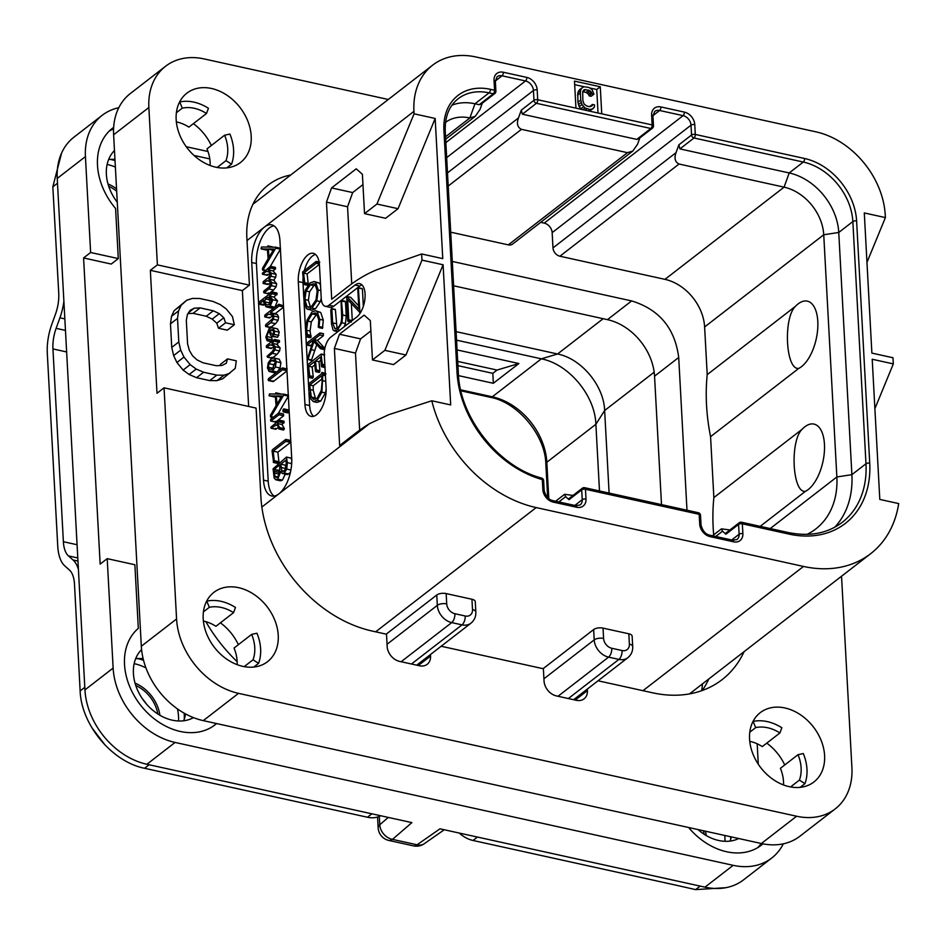 <?xml version="1.0" encoding="UTF-8"?>
<svg xmlns="http://www.w3.org/2000/svg" width="946" height="946" viewBox="0 0 946 946"><rect width="100%" height="100%" fill="white"/><g stroke="black" fill="none" stroke-linecap="round" stroke-linejoin="round"><path stroke-width="1.42" d="M272.696 449.516L272.034 450.615L273.607 462.417L274.305 461.163L273.169 451.136L285.798 441.356L285.657 439.476L272.696 449.516M273.962 225.822A27.399 13.185 -77.6 0 0 256.425 263.556L258.554 302.838M258.613 303.938L268.215 481.171A27.399 13.185 -77.6 0 0 274.174 496.047M270.461 281.541L266.878 280.761L269.078 280.832L271.041 283.02L269.054 286.957L263.922 290.942L264.04 292.763L268.723 293.792L268.321 292.941L268.723 293.792L273.619 290.008L276.137 286.709L276.634 283.67L273.654 280.205L275.7 277.284L276.137 274.364L272.945 270.958M274.375 280.3L268.971 279.129L271.005 276.256L271.443 273.323L268.262 269.929L270.686 268.037L270.402 266.346L262.302 273.311L262.728 274.198L266.37 271.384L268.546 271.467L270.532 273.69L268.546 277.521L263.236 281.636L263.402 283.433L266.878 280.761M273.016 270.911L275.381 269.078L275.475 267.517L270.745 266.417M270.402 266.346L275.097 267.375M262.302 273.311L262.728 274.198L267.422 275.239L266.985 274.34L267.422 275.239L270.39 272.933M262.988 282.712L268.096 284.474L267.671 283.753L268.096 284.474L270.911 282.298M270.32 266.405L280.394 249.247M280.584 248.55L275.806 247.261M272.507 247.024L268.12 246.055M280.347 248.502L275.511 247.202L268.262 247.095L267.813 245.984L267.245 247.095L261.534 246.989L261.061 248.42L267.411 250.004M270.639 307.769L274.896 307.202L277.533 300.816L273.962 297.103L277.154 293.745L272.365 292.125M269.267 296.063L272.188 293.804L271.987 292.042L258.861 302.2L258.932 304.068L263.91 300.213L263.662 302.413L265.944 306.74L270.201 306.173L272.85 299.776L269.267 296.063L274.115 297.127L269.563 296.133M271.987 292.042L276.681 293.071M258.53 303.418L264.135 304.695M272.164 314.983L268.51 314.178L271.384 314.521L272.968 316.508L272.507 318.767L265.767 324.691L265.507 325.85L270.58 327.553L270.201 326.878L270.58 327.553L275.558 323.698L278.112 320.28L278.621 317.147L277.379 314.592L275.097 313.741M275.191 313.67L283.528 307.214M283.457 305.806L278.857 304.257L264.904 315.053L265.046 316.863L269.728 317.903L269.314 317.229L269.728 317.903L272.708 315.597M271.798 341.802L272.306 340.383L271.407 336.303M271.88 336.528L277.71 337.214L279.259 332.152L277.462 328.853L272.2 327.623L269.137 328.569L265.802 337.143L267.103 340.761L267.623 339.354L266.701 336.492L269.102 330.592L270.355 334.86L271.88 336.528L274.186 334.376L274.577 331.124L272.767 327.813L277.462 328.853M273.902 345.739L269.988 344.876L272.838 345.042L274.47 347.182L272.543 351.273L267.115 356.252L267.517 357.08L272.212 358.108L271.798 357.292L272.212 358.108L277.107 354.324L279.614 350.942L280.111 347.821L276.681 344.356M276.788 344.273L279.602 341.388L279.129 340.536L274.766 339.579M267.115 356.252L267.517 357.08L272.413 353.296L274.919 349.914L275.428 346.78L271.987 343.327L274.908 340.359L279.602 341.388L279.129 340.536M274.435 339.508L274.908 340.359L274.435 339.508L266.441 345.692L266.275 346.744L271.372 348.459L270.97 347.773L271.372 348.459L274.245 346.236M273.749 372.476L277.143 372.003L280.075 368.006L280.915 362.708L279.224 359.22L273.855 357.931L271.183 358.759L268.238 362.838L267.458 367.899L269.054 371.447L274.553 372.83M286.875 369.035L282.346 367.947L268.451 378.707L268.179 379.795L273.359 381.522L272.874 380.836L273.359 381.522L286.981 370.974M278.242 413.402L288.353 396.173M288.542 395.487L283.765 394.198M280.465 393.95L276.078 392.992M269.22 395.877L275.369 396.93M283.079 411.758L287.761 412.787L288.837 411.959L288.719 410.032L284.036 408.991L282.984 409.795L283.079 411.758L284.32 409.772L283.493 408.991M270.497 420.32L270.958 420.958L278.975 414.75L278.668 413.071L270.745 419.208L270.958 420.958L275.653 421.999L275.191 421.348L275.653 421.999L283.67 415.791L283.362 414.1L279.07 413.166M278.668 413.071L283.362 414.1M277.225 425.215L275.534 424.849L277.627 425.605L278.999 428.916L283.694 429.945L284.391 428.633L281.991 424.506L284.214 422.046L279.401 420.296M281.991 424.506L277.308 423.477L279.531 421.005L284.214 422.046L283.729 421.242M279.035 420.213L279.531 421.005L279.035 420.213L270.769 427.296L271.242 428.16L275.936 429.2L275.463 428.325L275.936 429.2L278.467 427.237M273.217 461.944L278.301 463.457L278.987 462.192L277.852 452.176L290.493 442.397L290.339 440.517L286.011 439.559M290.836 441.274L290.339 440.517M275.759 479.776L277.722 479.102L280.796 471.522L282.168 473.39L284.285 473.059L286.733 469.098L287.371 462.641L286.413 457.131L273.087 468.814L274.139 478.014L275.759 479.776L280.442 480.805L282.405 480.13L285.254 474.147M290.41 472.456L287.312 474.596L282.168 473.39M291.77 460.288L291.108 458.16L286.65 457.178M286.413 457.131L291.108 458.16M251.731 262.515A27.399 13.185 102.4 0 1 264.502 227.016A27.399 13.185 102.4 0 1 271.727 224.852A27.399 13.185 102.4 0 1 279.933 240.698L291.711 458.313A27.399 13.185 102.4 0 1 278.952 493.812A27.399 13.185 102.4 0 1 271.727 495.976A27.399 13.185 102.4 0 1 263.52 480.142L251.731 262.515L256.425 263.556M372.464 359.953L370.324 320.611L364.151 315.136L339.484 334.234L334.376 348.424L339.638 445.554L355.495 433.28A273.926 131.849 -77.6 0 1 369.65 423.619L388.64 414.726L431.79 400.773A119.161 90.473 52.3 0 0 536.181 507.576L803.497 566.441A119.161 90.473 52.3 0 0 870.639 553.706A119.161 90.473 52.3 0 0 898.7 503.579L879.804 499.417L872.212 359.255L893.32 363.903L892.989 357.754L871.881 353.106L864.289 212.945L885.397 217.592L885.255 215.132A76.697 58.238 52.3 0 0 815.878 131.825L475.862 56.961A76.697 58.238 52.3 0 0 432.641 65.156A76.697 58.238 52.3 0 0 413.934 111.356L414.064 113.816L435.172 118.463L442.763 258.625L421.656 253.977L421.987 260.126L443.095 264.774L405.964 354.998L393.56 364.6L372.464 359.953L384.856 350.351L421.987 260.126M421.656 253.977L380.576 268.392A273.926 131.849 -77.6 0 0 347.572 286.969L331.715 299.255L326.453 202.125L331.561 187.923L356.228 168.826L362.401 174.301L364.541 213.642L376.934 204.04L414.064 113.816M303.051 278.065A20.54 9.886 -77.6 0 0 302.992 282.594L298.297 281.565A20.54 9.886 102.4 0 1 313.292 253.315A20.54 9.886 102.4 0 1 319.441 265.199L321.238 298.392A13.693 6.598 -77.6 0 0 325.341 306.315A13.693 6.598 -77.6 0 0 328.96 305.227L355.034 285.042A17.808 8.573 102.4 0 1 359.728 283.634A17.808 8.573 102.4 0 1 364.979 298.309A17.808 8.573 102.4 0 1 356.772 317.005L330.686 337.202A13.693 6.598 -77.6 0 0 324.301 354.951L326.098 388.144A20.54 9.886 102.4 0 1 311.116 416.394A20.54 9.886 102.4 0 1 304.955 404.51L309.649 405.538A20.54 9.886 -77.6 0 0 313.587 416.311M298.297 281.565L304.955 404.51M431.79 400.773L450.686 404.935L443.095 264.774M359.657 430.17L355.483 353.071L360.592 338.881L370.891 330.911M334.376 348.424L355.483 353.071M339.484 334.234L360.592 338.881M384.856 350.351L405.964 354.998M601.739 113.839L600.272 86.784L574.482 81.108L575.948 108.151L652.149 124.931A2.743 1.194 -3.1 0 1 653.473 125.877L652.941 116.039L654.691 111.427A8.762 6.657 -127.7 0 1 659.634 110.493L683.083 115.649A8.762 6.657 -127.7 0 1 691.018 125.179L552.157 232.645A8.762 6.657 52.3 0 0 544.222 223.126L540.686 222.345M893.32 363.903L874.884 408.684M885.397 217.592L866.962 262.373M237.15 661.68A136.969 103.989 -127.7 0 1 205.838 621.652M543.087 668.692L593.65 629.551A6.847 3.004 -3.1 0 1 603.028 628.12L628.83 633.796A6.847 3.004 -3.1 0 1 632.141 636.15L632.697 646.485A6.847 3.004 -3.1 0 0 629.386 644.12L628.83 633.796M386.205 634.151L436.768 595.01A6.847 3.004 -3.1 0 1 446.157 593.58L471.948 599.256A6.847 3.004 -3.1 0 1 475.27 601.609L475.826 611.944A6.847 3.004 -3.1 0 0 472.515 609.579L471.948 599.256M702.476 683.863A136.969 103.989 -127.7 0 1 701.696 690.698M757.675 847.663A61.632 46.792 52.3 0 0 761.27 843.489M113.65 127.367A61.632 46.792 -127.7 0 0 112.527 128.207A61.632 46.792 -127.7 0 0 115.578 208.475L118.297 258.589L111.25 264.052L83.579 257.951L100.158 564.1L107.205 558.648L113.13 668.065A68.479 51.995 52.3 0 0 175.081 742.444L733.174 865.33A68.479 51.995 52.3 0 0 771.759 858.01A68.479 51.995 52.3 0 0 783.312 843.82M113.579 128.94A61.632 46.792 52.3 0 0 109.168 131.151M209.787 158.916L194.036 155.451M697.971 829.547A43.008 32.649 52.3 0 0 738.708 838.523M141.593 649.606A43.008 32.649 52.3 0 0 133.421 673.469A43.008 32.649 52.3 0 0 155.333 712.255A43.008 32.649 52.3 0 0 193.469 717.624M114.478 150.509A43.008 32.649 52.3 0 0 106.378 174.301A43.008 32.649 52.3 0 0 117.28 202.267M758.278 764.214L757.178 743.804M762.973 843.844A61.632 46.792 -127.7 0 1 761.376 845.156A61.632 46.792 -127.7 0 1 688.593 827.49M107.205 558.648L134.876 564.738L138.317 628.38A61.632 46.792 -127.7 0 0 140.919 705.586A61.632 46.792 -127.7 0 0 215.002 724.861A61.632 46.792 -127.7 0 0 216.587 723.56M118.297 258.589L90.627 252.499L83.579 257.951M118.77 107.726A68.479 51.995 52.3 0 0 102.133 115.353A68.479 51.995 52.3 0 0 85.424 156.598L90.627 252.499M208.002 151.514L186.256 146.725M85.424 156.598L57.233 178.427L84.939 689.894A68.479 51.995 -127.7 0 0 146.89 764.273L411.877 822.618L392.495 839.374A13.693 10.713 -130.8 0 1 379.76 824.77L379.311 816.398M212.708 726.493L216.528 723.548M413.473 845.866L388.877 840.45A13.693 6.598 -77.6 0 0 392.495 839.374L417.08 844.79A13.693 10.051 -124.9 0 0 424.257 843.726A13.693 13.693 0 0 1 413.473 845.866A13.693 6.598 -77.6 0 0 417.08 844.79L439.985 828.814L704.983 887.159A68.479 51.995 -127.7 0 0 743.568 879.839L771.759 858.01M57.233 178.427A68.479 51.995 -127.7 0 1 73.942 137.17L102.133 115.353M114.963 159.413A43.008 32.649 52.3 0 0 108.613 159.555M143.153 658.7A43.008 32.649 52.3 0 0 135.645 658.735M183.678 720.781A43.008 32.649 52.3 0 0 185.534 713.923M730.04 841.089A43.008 32.649 52.3 0 0 731.364 836.903M377.56 817.025L378.152 827.821A13.693 5.995 -3.1 0 1 379.76 824.77L388.274 817.427M78.4 569.315A38.348 18.459 -77.6 0 0 73.031 559.973L68.455 555.917A27.399 13.185 102.4 0 1 63.382 541.715L52.941 348.932A27.399 13.185 102.4 0 1 56.121 328.345L59.917 317.797A38.348 18.459 -77.6 0 0 63.89 301.242M380.67 815.748A27.399 20.8 -127.7 0 1 367.462 817.238L144.572 768.282C112.148 761.908 81.261 724.813 80.138 690.923L74.498 584.214A27.399 13.185 102.4 0 0 69.425 570.012L64.836 565.956A38.348 18.459 -77.6 0 1 57.741 546.09L47.3 353.296A38.348 18.459 -77.6 0 1 51.758 324.478L55.554 313.93A27.399 13.185 102.4 0 0 58.747 293.355L52.834 186.835L61.585 153.063M477.411 837.044L472.988 840.462A27.399 20.8 -127.7 0 1 459.307 833.059M472.988 840.462L675.468 885.054M146.417 704.013A31.23 23.709 52.3 0 0 142.539 698.999M135.763 685.483A31.23 23.709 -127.7 0 1 157.805 713.97M725.712 887.703L695.629 889.618L675.479 885.054M704.179 834.266A31.23 23.709 52.3 0 0 703.386 830.742M108.731 186.315A31.23 23.709 -127.7 0 1 116.677 191.234M115.507 199.831A31.23 23.709 -127.7 0 1 117.257 201.9M456.551 340.158L541.36 358.83C568.901 364.163 595.022 395.523 595.885 424.281L599.492 490.962M458.503 375.621L493.339 383.296L518.881 363.524L457.084 349.925M456.102 331.656L557.549 353.993C581.317 358.581 603.903 385.696 604.636 410.517L609.106 493.079M453.607 285.787L607.462 319.653A52.042 39.519 52.3 0 1 654.549 376.189L661.502 504.62M575.948 108.151L537.718 99.744A2.743 1.194 176.9 0 0 533.97 100.311A2.743 2.081 -127.7 0 0 536.441 103.291L650.872 128.49A2.743 1.324 -77.6 0 0 652.149 124.931L651.617 115.105A11.506 8.739 -127.7 0 1 660.911 106.945L684.36 112.101A11.506 8.739 -127.7 0 1 694.766 124.6L695.298 134.438L804.573 158.49A57.529 43.682 -127.7 0 1 856.615 220.974L869.729 463.185A99.98 75.917 -127.7 0 1 788.999 534.1L742.338 523.824L742.87 533.65A11.506 8.739 -127.7 0 1 733.576 541.81L710.127 536.654A11.506 8.739 -127.7 0 1 699.721 524.155L699.189 514.317L585.468 489.283L586 499.11A11.506 8.739 -127.7 0 1 576.705 507.269L553.256 502.113A11.506 8.739 -127.7 0 1 542.85 489.614L542.306 479.61A99.98 75.917 -127.7 0 1 457.024 372.31L443.911 130.11A57.529 43.682 -127.7 0 1 490.359 89.314L494.569 90.237L494.037 80.398A11.506 8.739 -127.7 0 1 503.331 72.239L526.78 77.406A11.506 8.739 -127.7 0 1 537.186 89.905L537.718 99.744A2.743 1.324 102.4 0 1 536.441 103.291L522.346 114.206L521.281 110.138L518.467 117.943C516.457 123.583 517.462 127.379 521.459 129.33L627.458 152.673L632.803 151.053L512.649 244.044A7.674 5.818 -127.7 0 1 508.333 244.872L450.71 232.184M713.674 534.868A219.141 166.39 52.3 0 1 713.863 497.596L710.564 436.662A219.141 166.39 -127.7 0 1 707.206 374.64L704.616 326.961A43.823 33.276 52.3 0 0 664.967 279.354L559.914 256.224A7.674 5.818 -127.7 0 1 552.984 247.899L552.157 232.645M452.294 261.439L631.621 300.923C659.196 309.342 674.888 328.179 678.708 357.458L686.985 510.225M729.922 529.961L721.455 528.849L722.508 531.203L725.901 534.218L726.694 533.367M804.573 158.49A2.743 1.324 102.4 0 1 803.296 162.05L694.021 137.986A2.743 2.081 -127.7 0 1 691.55 135.006A2.743 1.194 176.9 0 1 695.298 134.438A2.743 1.324 102.4 0 1 694.021 137.986L679.926 148.9L789.201 172.952A54.785 41.6 -127.7 0 1 838.759 232.468L851.885 474.667A97.249 73.835 -127.7 0 1 834.798 527.194M679.926 148.9L678.861 144.833L676.047 152.637C674.037 158.278 675.042 162.073 679.039 164.025L784.092 187.154A43.823 33.276 -127.7 0 1 823.741 234.762L836.855 476.973A86.287 65.511 -127.7 0 1 815.807 528.944A86.287 65.511 -127.7 0 1 807.056 534.372M798.755 368.396C785.783 370.489 782.992 318.376 795.397 306.374A34.943 16.815 -77.6 0 1 798.117 303.903A34.943 16.815 -77.6 0 1 817.793 321.356A34.943 16.815 -77.6 0 1 801.51 366.646A34.943 16.815 -77.6 0 1 798.755 368.396L710.564 436.662M795.397 306.374L707.206 374.64M760.194 526.343L805.413 491.341C792.464 493.469 789.65 441.344 802.054 429.33A34.943 16.815 102.4 0 1 804.774 426.847A34.943 16.815 102.4 0 1 824.451 444.301A34.943 16.815 102.4 0 1 808.168 489.59A34.943 16.815 102.4 0 1 805.413 491.341M713.863 497.596L802.054 429.33M740.801 522.452A2.743 1.324 102.4 0 1 741.522 522.239A2.743 2.743 0 0 0 739.252 522.748A2.743 2.081 52.3 0 0 738.59 524.391L739.122 534.23A8.762 6.657 -127.7 0 1 736.981 539.504L732.76 540.225L709.311 535.069C705.385 534.112 702.63 530.789 701.045 525.101L700.513 515.263A2.743 2.743 0 0 0 698.373 512.732L584.64 487.698A2.743 1.324 102.4 0 1 585.468 489.283A2.743 1.194 176.9 0 0 581.707 489.851L582.239 499.689A8.762 6.657 -127.7 0 1 580.099 504.963L575.889 505.684L552.44 500.529C548.514 499.571 545.759 496.248 544.175 490.56L543.631 480.556A2.743 2.743 0 0 0 541.644 478.073A2.743 1.242 -74.2 0 1 542.306 479.61A2.743 1.194 -3.1 0 1 543.631 480.556M788.999 534.1A2.743 1.324 -77.6 0 0 788.184 532.515L741.522 522.239A2.743 1.324 102.4 0 1 742.338 523.824A2.743 1.194 176.9 0 0 738.59 524.391L725.901 534.218M698.373 512.732A2.743 1.324 -77.6 0 1 699.189 514.317A2.743 1.194 -3.1 0 1 700.513 515.263M583.919 487.911A2.743 1.324 102.4 0 1 584.64 487.698A2.743 2.743 0 0 0 582.381 488.207A2.743 2.081 52.3 0 0 581.707 489.851L569.019 499.677L565.625 496.662L564.573 494.309L573.051 495.42M443.911 130.11A2.743 1.194 -3.1 0 1 445.235 131.045C444.868 116.512 449.196 105.727 458.207 98.715A54.785 41.6 -127.7 0 1 489.082 92.862L493.304 93.784A2.743 2.081 52.3 0 0 494.841 93.5A2.743 2.743 0 0 0 495.905 91.183L495.373 81.344L497.111 76.732A8.762 6.657 -127.7 0 1 502.054 75.798L525.503 80.954A8.762 6.657 -127.7 0 1 533.438 90.473L533.97 100.311L521.281 110.138M494.841 93.5L481.112 104.119L479.196 104.699L493.304 93.784A2.743 1.324 -77.6 0 0 494.569 90.237A2.743 1.194 -3.1 0 1 495.905 91.183M522.346 114.206L636.776 139.393L650.872 128.49A2.743 2.081 52.3 0 0 652.421 128.195A2.743 2.743 0 0 0 653.473 125.877M639.839 137.927L637.592 144.17L632.803 151.053M652.421 128.195L638.692 138.826L636.776 139.393M482.259 103.232L480.012 109.476L475.223 116.358L469.878 117.966L474.975 103.776L479.196 104.699M452.022 105.148A54.785 41.6 -127.7 0 1 474.975 103.776L489.082 92.862A2.743 1.324 102.4 0 0 490.359 89.314M569.019 499.677L569.823 498.826M445.519 122.401A43.823 33.276 -127.7 0 1 469.878 117.966L445.542 136.803M600.272 86.784L596.749 89.515L590.174 88.061M584.179 86.748L574.671 84.655M598.026 113.012L596.749 89.515M582.701 91.715L586.071 92.389L588.613 94.34L589.039 95.83L591.144 96.291L593.97 94.115L591.983 89.492L588.743 87.375L583.836 86.76L579.662 89.574L577.758 92.885L577.911 102.215L579.2 106.685L581.211 109.31M589.736 111.19L594.336 107.217L594.561 104.947L592.444 104.474L592.172 105.81L589.784 106.685L586.615 105.987L584.084 104.036L582.842 100.501L582.712 91.632L584.344 89.669L588.897 90.201L591.427 92.152L591.853 93.642L593.97 94.115M577.911 102.215L580.738 100.04L582.015 104.509L584.983 107.95L589.937 109.511L593.024 108.79M578.396 104.651L581.211 102.464M577.533 95.156L580.347 92.98L580.738 100.04M577.758 92.885L580.572 90.698L580.347 92.98M578.361 91.147L581.175 88.971L580.572 90.698M582.488 87.399L581.175 88.971M589.039 95.83L591.853 93.642M588.613 94.34L591.427 92.152M587.501 93.169L590.328 90.982M586.071 92.389L588.897 90.201M582.902 91.691L585.728 89.503M583.28 90.485L584.344 89.669M589.642 106.65L592.444 104.474M589.464 111.131L591.676 109.429M588.199 110.859L589.937 109.511M585.03 110.162L586.768 108.814M582.783 109.665L584.983 107.95M580.714 108.885L583.528 106.697M579.2 106.685L582.015 104.509M457.71 361.407L497.028 370.063L518.881 363.524M493.339 383.296L492.807 373.339L497.028 370.063M457.935 365.653L492.807 373.339M351.735 283.871L347.56 206.772L352.669 192.57L362.957 184.6M364.541 213.642L385.637 218.29L398.041 208.688L435.172 118.463M326.453 202.125L347.56 206.772M331.561 187.923L352.669 192.57M376.934 204.04L398.041 208.688M361.928 284.852A17.808 8.573 -77.6 0 0 359.728 286.07L333.642 306.268A13.693 6.598 102.4 0 1 330.036 307.344L325.341 306.315M302.992 282.594L303.832 298.215M304.056 302.223L305.511 329.09M305.712 332.921L308.668 387.458M308.952 392.673L309.649 405.538M315.503 254.427A20.54 9.886 -77.6 0 0 304.316 270.58M307.119 273.891L303.607 273.122L316.236 263.343L316.579 262.219L316.094 261.463L302.602 271.975L303.666 283.918L307.568 285.172L308.254 283.918L307.119 273.891L319.393 264.395M307.923 309.46L311.92 308.077L316.804 300.852L318.211 290.008L315.597 282.251L314.178 281.53L310.158 282.901L305.239 290.15L303.879 300.142L306.35 308.562L311.435 310.241L315.444 308.845L320.316 301.62L321.238 298.309M320.517 284.923L319.121 283.031L314.178 281.53M306.599 336.622L307.663 335.428L306.539 330.213L307.793 321.096L312.121 313.906L315.243 312.901L316.626 313.646L318.802 320.126L318.27 327.186L322.468 328.392L318.956 327.623L319.783 319.37L317.206 311.66L315.55 310.737L312.014 311.873L306.977 320.186L305.546 330.994L306.599 336.622L310.643 337.663L310.111 337.391L311.021 337.06L310.063 330.994L311.305 321.877L316.898 313.918M322.468 328.392L323.296 320.15L320.718 312.44L315.55 310.737M307.852 359.752L313.906 341.66L320.588 348.731L324.1 349.512L324.573 348.081L317.442 340.347L313.918 339.567L319.843 334.99L319.795 333.027L306.764 343.114L306.989 344.935L313.41 339.969L307.332 359.173L311.364 360.521L316.721 344.722M317.442 340.347L323.355 335.759L323.307 333.808L320.162 333.11M319.795 333.027L323.307 333.808M306.492 344.368L310.501 345.716L310.004 345.136L310.501 345.716L311.967 344.581M324.312 355.117L321.049 354.1L307.84 364.648L308.703 376.993L312.653 378.223L312.215 377.773L312.653 378.223L313.28 377.076L312.145 366.989L314.805 364.92M312.145 366.989L308.621 366.208L314.462 361.691L315.456 371.08L319.287 372.405L319.961 371.128L319.003 361.679L320.86 360.237M325.377 374.675L322.846 374.119L321.746 372.606L321.273 374.037L308.703 383.769L308.774 390.58L310.465 398.609L313.386 401.636L316.91 402.405L320.729 401.092L325.389 392.945L326.145 389.575M344.155 326.772L345.456 323.544L346.236 315.787L345.467 301.656L341.068 301.135L341.601 315.491C341.932 321.309 340.584 325.424 337.556 327.848L334.931 328.818L332.625 322.858L331.869 308.94L330.781 309.898L331.561 324.242L333.063 330.024L334.316 330.852L337.556 329.657L341.932 322.775L342.712 315.018L341.423 300.662M337.013 328.227L335.392 309.709L331.337 308.763M334.316 330.852L337.876 331.632M363.347 306.279L362.401 288.908L358.38 287.939L357.801 289.121L358.877 309.082L346.733 296.488L347.679 320.8L348.767 319.819L347.679 299.693L359.929 312.452L358.38 287.939M358.711 305.913L350.67 297.328L347.158 296.547M352.279 320.481L351.368 303.631M303.666 283.918L304.056 284.403L304.742 283.138L303.607 273.122M319.216 262.799L316.094 261.463M308.207 283.457L304.695 282.688M311.802 306.043L308.266 307.284L307.012 306.587L304.884 299.515L306.066 291.037L310.335 284.852L313.812 283.682L314.971 284.249L317.217 290.777L315.999 299.941L311.802 306.043M310.525 307.367L308.396 300.284L309.59 291.806L313.847 285.633L315.42 284.687M311.021 337.06L307.509 336.279M324.573 348.081L321.061 347.3L313.918 339.567M324.419 348.861L320.895 348.093L321.061 347.3M320.162 348.459L320.895 348.093M308.703 376.993L309.129 377.442L309.768 376.307L308.621 366.208M324.868 365.404L322.385 364.86L321.049 354.1M324.904 365.913L322.385 364.86M324.939 366.717L322.267 366.126L322.444 365.369M319.003 361.679L315.479 360.911L320.564 356.973L321.404 366.256L322.267 366.126M321.404 366.256L324.975 367.415M315.456 371.08L315.775 371.636L316.437 370.359L315.479 360.911M313.232 376.555L309.72 375.775M313.386 401.636L317.206 400.324L321.877 392.164L322.846 374.119M325.294 373.197L321.746 372.606M325.329 373.918L322.598 373.315M325.341 373.989L322.29 373.244M325.4 375.278L322.834 374.722M325.424 375.704L322.539 375.065M317.04 398.337L313.765 399.46L311.317 397.06L309.685 384.998L321.64 375.751L322.137 381.699L321.285 390.485L317.04 398.337M315.68 399.177L313.221 390.213L313.209 385.779L321.959 379.003M313.209 385.779L309.685 384.998M359.515 312.334L360.521 312.582M347.679 320.8L350.682 321.723M263.627 291.9L264.04 292.763L268.924 288.979L271.443 285.68L271.951 282.641L268.971 279.129M274.364 280.371L268.83 279.247M269.929 272.176L266.37 271.384M275.629 268.144L270.946 267.103M273.69 271.053L268.262 269.929M262.74 270.154L264.868 270.627L262.811 270.142L275.735 248.148L275.511 247.202M265.4 270.213L263.094 269.705M262.527 269.835L262.55 268.238L268.132 258.696L267.328 249.023L261.285 248.952L265.956 249.981M272.081 247.154L267.813 245.984M280.383 249.176L275.735 248.148M269.054 257.194L268.357 248.964L273.926 249.046L269.054 257.194M273.087 250.442L268.357 248.964M265.944 306.74L271.62 308.136M269.74 297.73L267.706 297.281L271.904 300.402L270.059 304.293L266.536 304.931L264.584 301.809L265.519 298.971L267.706 297.281L268.806 297.446M269.693 304.553L269.279 302.838L270.201 300L271.478 299.019M270.201 300L265.519 298.971M265.507 325.85L265.885 326.512L270.863 322.657L273.418 319.251L273.926 316.106L272.685 313.564L270.414 312.712L279.117 305.972L279.389 304.919M270.379 314.19L271.384 314.521M264.62 316.2L265.046 316.863L268.51 314.178M275.865 313.824L270.414 312.712M272.306 340.383L267.623 339.354M271.549 341.743L267.103 340.761M272.164 339.969L267.47 338.94M272.838 334.364L271.242 333.867L270.154 329.918L272.401 329.705L273.654 331.762L272.838 334.364L271.242 333.867L272.98 334.257M273.394 330.627L270.154 329.918M272.212 344.852L272.838 345.042M266.275 346.744L266.677 347.43L269.988 344.876M277.675 344.462L271.987 343.327M269.054 371.447L272.46 370.974L275.381 366.977L276.232 361.679L274.541 358.191L279.224 359.22M272.353 369.094L269.622 369.673L268.368 367.273L268.983 363.666L271.325 360.639L273.973 360L275.31 362.365L272.353 369.094M273.075 368.467L273.666 364.695L276.019 361.668M268.179 379.795L268.664 380.493L282.535 369.756L282.346 367.947M286.91 369.626L282.819 368.727M272.897 417.541L270.769 417.068L283.694 395.073L283.469 394.127L276.22 394.021L275.771 392.921L275.203 394.033L269.492 393.914L269.243 395.889L275.286 395.96L276.09 405.621L270.509 415.164L270.485 416.772M273.394 417.151L271.053 416.642M269.019 395.357L273.938 396.918M280.04 394.08L275.771 392.921M288.305 395.44L283.469 394.127M288.341 396.102L283.694 395.073M277.012 404.131L276.315 395.901L281.884 395.972L277.012 404.131M281.045 397.379L276.315 395.901M278.656 428.55L279.697 427.592L277.308 423.477M270.769 427.296L271.242 428.16L276.421 424.837M290.789 441.262L285.657 439.476M277.852 452.176L273.169 451.136M278.94 461.743L274.257 460.702M284.202 471.049L282.807 471.51L281.802 470.623L280.761 464.167L286.118 460.016L286.212 466.827L284.202 471.049M277.568 477.068L276.102 477.553L274.931 476.311L274.104 469.311L279.78 464.924L279.661 472.917L277.568 477.068M285.716 468.778L285.456 465.196L286.437 464.439M285.456 465.196L280.761 464.167M279.035 474.998L278.798 470.339L280.051 469.37M278.857 470.694L274.163 469.665M278.798 470.339L274.104 469.311M804.94 783.643A43.823 33.276 -127.7 0 0 803.308 753.536L798.022 754.695A36.977 28.073 -127.7 0 1 799.394 780.107L804.94 783.643L800.15 787.356M799.394 780.107L790.572 786.93M798.022 754.695L780.403 768.329A36.977 28.073 -127.7 0 1 783.513 784.955M761.364 843.513L796.615 816.232A68.479 51.995 52.3 0 0 835.2 808.913L799.949 836.193A68.479 51.995 -127.7 0 1 761.364 843.513L203.272 720.627A68.479 51.995 -127.7 0 1 141.321 646.248L113.626 134.781A68.479 51.995 -127.7 0 1 130.335 93.536L165.574 66.255A68.479 51.995 52.3 0 0 148.865 107.501L157.391 264.868L249.425 285.136L246.859 237.801A87.659 66.551 -127.7 0 1 268.25 185.002A87.659 66.551 -127.7 0 1 290.729 174.998M702.31 690.474A123.264 93.595 52.3 0 0 708.826 678.956M255.479 202.278A87.659 66.551 52.3 0 0 253.729 202.645M176.346 121.868A36.977 28.073 -127.7 0 1 188.893 127.119L206.512 113.485L208.451 108.293A43.823 33.276 -127.7 0 0 193.93 102.144A43.823 33.276 -127.7 0 0 179.74 101.979L179.527 102.133M193.362 123.666A43.823 33.276 -127.7 0 1 211.325 145.507M224.616 135.219A36.977 28.073 -127.7 0 1 225.999 160.631L231.545 164.178A43.823 33.276 -127.7 0 0 229.913 134.06L224.616 135.219L206.997 148.865A36.977 28.073 -127.7 0 1 210.118 165.491M203.39 621.037A36.977 28.073 -127.7 0 1 215.925 626.299L233.556 612.653L235.483 607.474A43.823 33.276 -127.7 0 0 220.962 601.313A43.823 33.276 -127.7 0 0 206.772 601.148L206.559 601.313M220.394 622.835A43.823 33.276 -127.7 0 1 238.357 644.687M251.66 634.388A36.977 28.073 -127.7 0 1 253.031 659.8L258.577 663.347A43.823 33.276 -127.7 0 0 256.945 633.229L251.66 634.388L234.029 648.034A36.977 28.073 -127.7 0 1 237.15 664.66M749.752 741.333A36.977 28.073 -127.7 0 1 762.299 746.595L779.918 732.961L781.857 727.77A43.823 33.276 -127.7 0 0 767.336 721.621A43.823 33.276 -127.7 0 0 753.134 721.443L752.933 721.609M766.768 743.142A43.823 33.276 -127.7 0 1 784.731 764.983M388.298 99.484L204.159 58.936A68.479 51.995 52.3 0 0 165.574 66.255M141.321 646.248L176.571 618.968L164.048 387.825L256.082 408.093L260.919 497.229A123.264 93.595 -127.7 0 0 372.428 631.112L386.5 634.21L387.162 646.508A13.693 10.394 -127.7 0 0 399.555 661.384L419.48 665.771A13.693 10.394 -127.7 0 0 427.202 664.305A13.693 10.394 -127.7 0 0 430.548 656.063L430.465 654.526M587.336 689.066L587.419 690.604A13.693 10.394 -127.7 0 1 584.084 698.846A13.693 10.394 -127.7 0 1 576.362 700.312L556.425 695.925A13.693 10.394 -127.7 0 1 544.045 681.049L543.371 668.751L441.155 646.248M744.064 651.676A123.264 93.595 -127.7 0 1 722.105 679.642A123.264 93.595 -127.7 0 1 652.645 692.815L598.038 680.789M841.538 576.232L851.908 767.667A68.479 51.995 52.3 0 1 835.2 808.913M796.615 816.232L238.522 693.347A68.479 51.995 52.3 0 1 176.571 618.968M215.818 167.194A43.823 33.276 -127.7 0 1 179.456 134.332A43.823 33.276 -127.7 0 1 186.859 93.181A43.823 33.276 -127.7 0 1 211.549 88.498A43.823 33.276 -127.7 0 1 247.911 121.36A43.823 33.276 -127.7 0 1 240.509 162.499A43.823 33.276 -127.7 0 1 215.818 167.194M242.85 666.362A43.823 33.276 -127.7 0 1 206.5 633.513A43.823 33.276 -127.7 0 1 213.891 592.362A43.823 33.276 -127.7 0 1 238.593 587.679A43.823 33.276 -127.7 0 1 274.943 620.529A43.823 33.276 -127.7 0 1 267.541 661.68A43.823 33.276 -127.7 0 1 242.85 666.362M789.212 786.658A43.823 33.276 -127.7 0 1 752.862 753.808A43.823 33.276 -127.7 0 1 760.265 712.657A43.823 33.276 -127.7 0 1 784.955 707.975A43.823 33.276 -127.7 0 1 821.305 740.824A43.823 33.276 -127.7 0 1 813.915 781.975A43.823 33.276 -127.7 0 1 789.212 786.658M164.048 387.825L157.001 393.276L150.343 270.331L157.391 264.868M248.656 406.449L242.377 290.599L150.343 270.331M186.669 300.272L174.099 310.714L171.51 316.342L170.469 323.875L171.746 347.419L173.638 355.59L176.914 362.507L183.11 370.075L189.141 374.51L196.555 377.69L209.752 380.599L216.989 380.635L222.688 378.79L235.258 368.349L236.299 360.828L227.501 358.889L226.295 363.276L222.062 365.44L216.291 365.724L203.094 362.815L197.146 359.953L192.582 355.85L189.401 350.493L187.592 343.895L186.315 320.351L187.438 314.403L190.122 310.335L194.344 308.16L200.126 307.888L213.311 310.785L219.259 313.646L223.824 317.761L225.55 322.787L234.336 324.726L232.444 316.555L226.248 308.987L220.217 304.553L212.803 301.372L199.606 298.463L192.369 298.428L186.669 300.272L181.147 305.262L178.558 310.891L177.517 318.412L178.794 341.955L180.686 350.126L183.962 357.056L190.158 364.624L196.189 369.058L203.603 372.239L216.8 375.136L224.036 375.184L229.736 373.339M227.501 358.889L220.453 364.34L220.122 365.534M187.97 313.587L193.067 313.339L206.263 316.248L212.211 319.109L216.776 323.213L218.502 328.238L227.288 330.178L234.336 324.726M249.425 285.136L242.377 290.599M216.989 380.635L224.036 375.184M209.752 380.599L216.8 375.136M188.632 312.582L194.344 308.16M193.067 313.339L200.126 307.888M206.263 316.248L213.311 310.785M212.211 319.109L219.259 313.646M216.776 323.213L223.824 317.761M218.502 328.238L225.55 322.787M174.099 310.714L181.147 305.262M171.51 316.342L178.558 310.891M170.469 323.875L177.517 318.412M171.746 347.419L178.794 341.955M173.638 355.59L180.686 350.126M176.914 362.507L183.962 357.056M183.11 370.075L190.158 364.624M189.141 374.51L196.189 369.058M196.555 377.69L203.603 372.239M231.545 164.178L226.756 167.88M179.74 101.979L182.282 108.151A36.977 28.073 -127.7 0 1 206.512 113.485M182.282 108.151L176.382 112.716M225.999 160.631L217.166 167.466M258.577 663.347L253.788 667.048M206.772 601.148L209.326 607.32A36.977 28.073 -127.7 0 1 233.556 612.653M209.326 607.32L203.414 611.885M253.031 659.8L244.198 666.634M753.134 721.443L755.688 727.616A36.977 28.073 -127.7 0 1 779.918 732.961M755.688 727.616L749.788 732.192M268.215 481.171L263.52 480.142M369.65 423.619L261.853 507.056M247.012 240.556L413.934 111.356M536.181 507.576L375.657 631.822M803.497 566.441L642.973 690.686M603.028 628.12L603.595 638.444A9.034 6.859 52.3 0 0 611.766 648.258A6.847 3.299 102.4 0 1 608.574 657.139L618.897 659.409L568.333 698.55M436.768 595.01L437.324 605.345A15.893 12.062 52.3 0 0 451.703 622.598L401.139 661.727M446.157 593.58L446.713 603.903A9.034 6.859 52.3 0 0 454.896 613.718A6.847 3.299 102.4 0 1 451.703 622.598L462.015 624.868L411.463 664.009M603.595 638.444A6.847 3.004 176.9 0 0 594.206 639.886A15.893 12.062 52.3 0 0 608.574 657.139L558.01 696.28M611.766 648.258L622.09 650.541A6.847 3.299 102.4 0 1 618.897 659.409A15.893 12.062 52.3 0 0 627.848 657.718C631.313 654.786 632.933 651.037 632.697 646.485M622.09 650.541A9.034 6.859 52.3 0 0 629.386 644.12M593.65 629.551L594.206 639.886L543.915 678.802M454.896 613.718L465.207 616A6.847 3.299 102.4 0 1 462.015 624.868A15.893 12.062 52.3 0 0 470.978 623.166L416.725 665.168M465.207 616A9.034 6.859 52.3 0 0 472.515 609.579M113.13 668.065L84.939 689.894M175.081 742.444L146.89 764.273M733.174 865.33L704.983 887.159M77.962 561.061L73.031 559.973M52.834 186.835L57.493 183.228M80.138 690.923L84.797 687.316M59.917 317.797L64.836 318.885M77.075 544.73L63.382 541.715M66.634 351.947L52.941 348.932M77.785 557.963L68.455 555.917M65.463 330.402L56.121 328.345M135.042 683.142A33.5 25.436 -127.7 0 1 159.886 715.247M134.155 663.643A48.766 37.024 -127.7 0 1 145.932 667.888M177.481 708.921A48.766 37.024 -127.7 0 1 178.522 716.654A48.766 37.024 -127.7 0 1 178.546 720.994M184.163 713.166A51.439 39.058 -127.7 0 1 184.257 714.49A51.439 39.058 -127.7 0 1 184.281 719.114M144.572 768.282L149.113 764.758M367.462 817.238L371.884 813.808M695.629 889.618L700.17 886.095M730.69 836.761A51.439 39.058 -127.7 0 1 730.655 839.409M724.79 835.46A48.766 37.024 -127.7 0 1 724.896 836.962A48.766 37.024 -127.7 0 1 724.92 841.301M705.385 831.179A33.5 25.436 -127.7 0 1 706.26 835.543M137.418 658.558A51.439 39.058 -127.7 0 1 143.544 660.308M110.386 159.389A51.439 39.058 -127.7 0 1 115.022 160.631M107.123 164.462A48.766 37.024 -127.7 0 1 115.377 167.075M108.01 183.973A33.5 25.436 -127.7 0 1 116.559 188.893M548.798 498.779L546.823 462.251A60.26 45.763 52.3 0 0 492.31 396.8L460.69 389.835M547.687 497.821L545.842 463.918A6.847 3.004 -3.1 0 1 546.823 462.251L595.885 424.281L604.636 410.517L654.171 372.18M545.842 463.918C545.334 435.243 517.651 402.216 490.501 397.344A6.847 3.299 -77.6 0 0 492.31 396.8L541.36 358.83L557.549 353.993L603.134 318.707M715.696 536.477L722.508 531.203M664.967 279.354L784.092 187.154L789.201 172.952L803.296 162.05A54.785 41.6 -127.7 0 1 852.854 221.553L865.98 463.765L851.885 474.667L836.855 476.973L770.221 528.554M869.729 463.185A2.743 1.194 176.9 0 0 865.98 463.765A97.249 73.835 -127.7 0 1 842.247 522.334C827.596 533.449 809.575 536.843 788.184 532.515M856.615 220.974A2.743 1.194 176.9 0 0 852.854 221.553L838.759 232.468L823.741 234.762L704.616 326.961M694.766 124.6A2.743 1.194 176.9 0 0 691.018 125.179L691.55 135.006L678.861 144.833M676.047 152.637L552.984 247.899M679.039 164.025L559.914 256.224M684.36 112.101A2.743 1.324 102.4 0 1 683.083 115.649L544.222 223.126M742.87 533.65A2.743 1.194 176.9 0 0 739.122 534.23L731.672 539.989M733.576 541.81A2.743 1.324 -77.6 0 0 732.76 540.225M710.127 536.654A2.743 1.324 -77.6 0 0 709.311 535.069M699.721 524.155A2.743 1.194 -3.1 0 1 701.045 525.101M586 499.11A2.743 1.194 176.9 0 0 582.239 499.689L574.801 505.448M576.705 507.269A2.743 1.324 -77.6 0 0 575.889 505.684M553.256 502.113A2.743 1.324 -77.6 0 0 552.44 500.529M542.85 489.614A2.743 1.194 -3.1 0 1 544.175 490.56M457.024 372.31A2.743 1.194 -3.1 0 1 458.349 373.256C459.614 417.671 499.039 467.229 541.644 478.073M494.037 80.398A2.743 1.194 -3.1 0 1 495.373 81.344M503.331 72.239A2.743 1.324 102.4 0 1 502.054 75.798L495.361 80.978M526.78 77.406A2.743 1.324 102.4 0 1 525.503 80.954L445.862 142.598M537.186 89.905A2.743 1.194 176.9 0 0 533.438 90.473L446.678 157.627M651.617 115.105A2.743 1.194 -3.1 0 1 652.941 116.039M660.911 106.945A2.743 1.324 102.4 0 1 659.634 110.493L652.929 115.672M508.333 244.872L627.458 152.673M518.467 117.943L447.493 172.881M521.459 129.33L448.215 186.031M558.826 501.936L565.625 496.662M678.708 357.458L654.549 376.189M631.621 300.923L607.462 319.653M446.713 603.903A6.847 3.004 176.9 0 0 437.324 605.345L387.044 644.261M333.642 306.268L328.96 305.227M355.034 285.042L359.728 286.07M308.254 283.918L304.742 283.138M319.109 262.125L316.461 261.545M319.358 264.029L316.236 263.343M320.316 301.62L316.804 300.852M315.444 308.845L311.92 308.077M319.121 283.031L315.597 282.251M320.824 290.576L318.211 290.008M309.744 307.19L307.012 306.587M308.396 300.284L304.884 299.515M309.59 291.806L306.066 291.037M313.847 285.633L310.335 284.852M320.718 312.44L317.206 311.66M323.296 320.15L319.783 319.37M322.882 327.363L319.358 326.595M315.645 314.687L312.121 313.906M311.305 321.877L307.793 321.096M310.063 330.994L306.539 330.213M310.903 335.369L307.379 334.6M311.187 336.208L307.663 335.428M311.766 359.977L308.242 359.208M323.355 335.759L319.843 334.99M324.242 347.454L320.718 346.674M314.935 350.481L311.423 349.713M313.28 377.076L309.768 376.307M324.301 354.809L321.333 354.159M324.845 364.825L322.314 364.269M319.914 370.714L316.402 369.933M319.961 371.128L316.437 370.359M313.256 376.804L309.744 376.035M325.389 392.945L321.877 392.164M320.729 401.092L317.206 400.324M325.731 381.368L323.071 380.777M314.841 397.84L311.317 397.06M313.221 390.213L309.697 389.445M346.236 315.787L342.712 315.018M345.456 323.544L341.932 322.775M339.791 330.154L337.556 329.657M336.149 323.638L332.625 322.858M360.946 311.837L360.166 311.672M352.172 320.564L348.767 319.819M276.634 283.67L271.951 282.641M276.137 286.709L271.443 285.68M273.619 290.008L268.924 288.979M275.381 269.078L270.686 268.037M276.137 274.364L271.443 273.323M275.7 277.284L271.005 276.256M277.533 300.816L272.85 299.776M274.896 307.202L270.201 306.173M276.882 294.833L272.188 293.804M269.279 302.838L264.584 301.809M275.558 323.698L270.863 322.657M283.516 306.942L279.117 305.972M277.379 314.592L272.685 313.564M278.621 317.147L273.926 316.106M278.112 320.28L273.418 319.251M279.259 332.152L274.577 331.124M278.881 335.404L274.186 334.376M277.71 337.214L273.027 336.185M271.396 337.521L266.701 336.492M277.107 354.324L272.413 353.296M279.307 342.322L274.612 341.281M280.111 347.821L275.428 346.78M279.614 350.942L274.919 349.914M280.075 368.006L275.381 366.977M277.119 371.991L272.46 370.974M280.915 362.708L276.232 361.679M273.063 368.301L268.368 367.273M273.666 364.695L268.983 363.666M275.18 361.49L271.325 360.639M286.969 370.737L282.535 369.756M286.875 368.94L282.606 368.006M288.837 411.959L284.143 410.931M287.761 412.787L283.469 411.841M289.003 410.8L284.32 409.772M283.67 415.791L278.975 414.75M284.391 428.633L279.697 427.592M283.942 422.992L279.259 421.963M278.987 462.192L274.305 461.163M290.493 442.397L285.798 441.356M282.405 480.13L277.722 479.102M291.687 463.599L287.371 462.641M290.907 470.02L286.733 469.098M288.979 474.088L284.285 473.059M284.084 471.132L281.802 470.623M285.692 468.483L280.997 467.454M277.734 476.926L274.931 476.311M278.964 474.076L274.269 473.047M278.904 472.35L274.21 471.309M113.626 134.781L148.865 107.501M575.203 700.064L587.419 690.604M418.321 665.511L430.548 656.063M203.272 720.627L238.522 693.347M870.639 553.706L689.528 693.891M470.978 623.166C474.443 620.245 476.051 616.496 475.826 611.944M627.848 657.718L573.595 699.709M424.257 843.726L444.277 829.748M378.152 827.821A13.693 13.693 0 0 0 388.877 840.45M105.207 745.212L91.821 727.663M490.501 397.344L460.915 390.828M712.504 535.767L721.455 528.849M458.349 373.256L445.235 131.045M445.672 139.228L475.223 116.358M555.633 501.226L564.573 494.309M568.641 498.826L582.381 488.207M725.523 533.367L739.252 522.748M432.641 65.156L252.925 204.253M303.879 284.462L307.391 285.231M316.307 261.392L319.819 262.16M306.882 336.965L310.394 337.734M306.74 345.03L310.253 345.798M320.02 332.957L323.532 333.725M320.517 348.743L324.029 349.523M308.928 377.513L312.44 378.294M321.214 354.041L324.738 354.809M321.628 366.8L325.14 367.568M315.668 371.672L319.18 372.44M322.03 372.464L325.554 373.232M322.456 373.209L325.968 373.977M331.703 308.609L335.227 309.377M341.778 300.521L345.29 301.289M359.74 312.499L360.473 312.653M347.868 321.262L351.392 322.03M358.723 287.797L362.235 288.565M263.887 292.811L268.581 293.851M263.236 283.504L267.919 284.533M262.574 274.257L267.269 275.286M270.58 266.299L275.274 267.328M268.002 245.913L272.696 246.953M275.676 247.202L280.371 248.23M258.766 304.127L263.449 305.156M272.212 291.959L276.894 293M265.731 326.571L270.426 327.6M264.868 316.922L269.551 317.962M267.363 357.139L272.058 358.167M266.512 347.489L271.206 348.518M274.624 339.437L279.318 340.477M268.451 380.564L273.134 381.605M282.476 367.911L287.17 368.94M270.698 417.091L272.862 417.564M275.96 392.85L280.655 393.879M283.634 394.127L288.329 395.168M283.256 411.865L287.951 412.894M283.847 408.885L288.53 409.914M270.745 421.041L275.44 422.07M278.893 413L283.587 414.029M278.822 428.976L283.516 430.016M271.064 428.219L275.747 429.259M279.247 420.142L283.93 421.171M273.441 462.476L278.124 463.516M285.858 439.405L290.552 440.446M286.543 457.084L291.226 458.124"/></g></svg>
